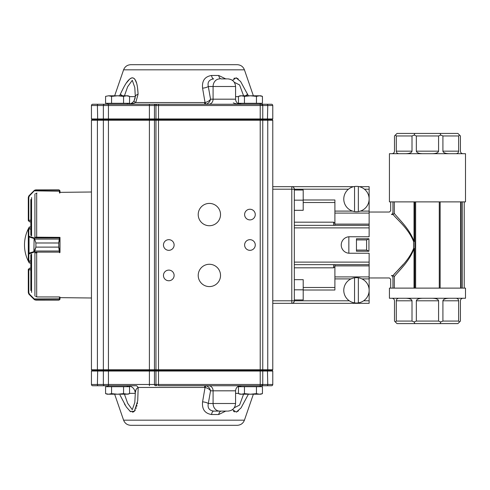 <?xml version="1.0" encoding="UTF-8"?>
<svg xmlns="http://www.w3.org/2000/svg" width="490" height="490" viewBox="0 0 490 490"><rect width="100%" height="100%" fill="white"/><g stroke="black" fill="none" stroke-linecap="round" stroke-linejoin="round"><path stroke-width="0.73" d="M303.2 199.987L334.897 199.987L334.897 213.089L369.135 213.089L369.135 236.756L349.48 236.756A8.244 8.244 0 0 0 341.236 245A8.244 8.244 0 0 0 349.48 253.244L369.135 253.244L369.135 278.902L361.938 278.902M364.462 189.207L369.135 189.207L369.135 213.089M334.897 225.345L334.897 213.089M369.135 189.207L369.135 186.672L359.244 186.672M272.771 300.793L291.789 300.793L291.789 303.328A2.536 2.536 0 0 0 294.325 300.793C294.171 302.33 293.326 303.175 291.789 303.328A2.536 2.536 0 0 0 294.325 300.793L294.325 189.207A2.536 2.536 0 0 0 291.789 186.672L272.771 186.672L272.771 120.234L272.771 303.328L369.135 303.328L369.135 278.902M294.325 225.345L369.135 225.345M294.325 264.655L369.135 264.655M349.278 300.793L291.789 300.793L291.789 186.672L353.664 186.672M350.969 278.902L334.897 278.902L334.897 290.013L303.2 290.013M334.897 264.655L334.897 276.911L369.135 276.911M334.897 287.477L303.2 287.477L334.897 287.477M334.897 278.902L334.897 276.911M303.2 202.523L334.897 202.523L303.2 202.523M394.297 276.617L393.127 275.429C397.519 270.039 408.629 261.133 413.548 248.54L414.026 248.675C409.395 261.562 398.566 271.007 394.297 276.617L394.297 288.114M391.443 275.79L393.127 275.429M391.773 275.429L392.943 276.623L392.943 288.114M392.943 276.623L392.643 276.979M427.464 288.114L389.421 288.114L389.421 298.257L465.5 298.257L465.5 288.114L427.464 288.114M460.625 201.886L460.625 288.114M427.464 201.886L389.421 201.886L389.421 153.707L465.5 153.707L465.5 201.886L427.464 201.886M394.297 201.886L394.297 213.383C398.554 218.987 409.42 228.456 414.026 241.325L414.026 201.886M392.943 201.886L392.943 213.377L391.773 214.571L393.127 214.571L394.297 213.383M392.643 213.021L392.943 213.377M440.143 201.886L440.143 288.114M348.849 253.22L348.849 236.78M356.457 239.929L356.457 238.765L368.939 238.765L368.939 251.235L366.6 250.072L366.6 239.929L356.457 239.929L356.457 251.235L368.939 251.235M414.797 201.886L414.797 241.325L413.548 241.46L414.797 241.325L414.797 248.675L413.548 248.54L413.548 241.46C408.617 228.861 397.568 220.022 393.127 214.571M391.773 214.571L391.443 214.21M403.252 264.404L393.421 275.123M356.457 250.072L366.6 250.072M366.6 239.929L368.939 238.765M391.957 153.707C393.495 153.554 394.34 152.709 394.493 151.171L394.493 135.957L397.029 133.421L457.893 133.421L460.429 135.957L460.429 151.171C460.582 152.709 461.427 153.554 462.964 153.707M462.964 298.257C461.427 298.41 460.582 299.255 460.429 300.793L460.429 321.079L457.893 323.614L397.029 323.614L394.493 321.079L394.493 300.793C394.34 299.255 393.495 298.41 391.957 298.257M459.534 321.973L458.634 321.079L458.634 300.793L442.911 300.793L442.911 321.079L458.634 321.079M442.911 321.079L440.743 321.973L440.069 323.614M414.859 323.614L414.179 321.973L412.01 321.079L412.01 300.793L396.288 300.793L396.288 321.079L412.01 321.079M396.288 321.079L395.393 321.973M440.743 321.973L438.581 321.079L438.581 300.793L416.341 300.793L416.341 321.079L438.581 321.079M416.341 321.079L414.179 321.973M432.456 153.707C436.167 153.554 438.213 152.709 438.581 151.171L438.581 135.957L440.743 135.056L440.069 133.421M440.743 135.056L442.911 135.957L442.911 151.171C443.279 152.709 445.318 153.554 449.03 153.707M456.098 153.707C457.636 153.554 458.481 152.709 458.634 151.171L458.634 135.957L442.911 135.957M458.634 135.957L459.534 135.056M405.892 153.707C409.603 153.554 411.643 152.709 412.01 151.171L412.01 135.957L414.179 135.056L414.859 133.421M414.179 135.056L416.341 135.957L416.341 151.171C416.714 152.709 418.754 153.554 422.466 153.707M438.581 135.957L416.341 135.957M395.393 135.056L396.288 135.957L396.288 151.171C396.441 152.709 397.286 153.554 398.823 153.707M412.01 135.957L396.288 135.957M456.098 298.257C457.636 298.41 458.481 299.255 458.634 300.793M432.456 298.257C436.167 298.41 438.213 299.255 438.581 300.793M442.911 300.793C443.279 299.255 445.318 298.41 449.03 298.257M405.892 298.257C409.603 298.41 411.643 299.255 412.01 300.793M416.341 300.793C416.714 299.255 418.754 298.41 422.466 298.257M396.288 300.793C396.441 299.255 397.286 298.41 398.823 298.257M272.005 119.468L272.771 120.234L262.75 120.234L262.75 369.766L272.771 369.766L272.771 303.328L369.135 303.328M334.897 223.446L333.629 222.178L333.629 225.345M333.629 264.655L333.629 267.822L294.325 267.822M294.325 299.947L303.2 299.947L303.2 289.811L294.325 289.811L294.325 299.947M294.325 289.811L294.325 279.668L303.2 279.668L303.2 289.811M262.75 105.522L261.482 104.254A1.268 1.268 0 0 1 262.75 105.522L108.437 105.522L108.437 104.254L92.714 104.254L158.497 104.254L149.407 104.254L149.407 118.966L272.771 118.966L272.771 105.522A1.268 1.268 0 0 0 271.503 104.254L260.214 104.254L271.503 104.254A1.268 1.268 0 0 1 272.771 105.522L262.75 105.522L262.75 118.966L262.242 119.468L91.955 119.468L91.446 118.966L149.407 118.966L149.407 120.234L103.365 120.234L103.365 369.766L262.75 369.766L261.985 370.532L262.75 369.766L262.75 120.234L149.407 120.234L149.407 370.532L272.262 370.532L272.771 371.034L91.446 371.034L91.446 384.479L91.446 371.034L91.955 370.532L149.407 370.532L149.407 384.479L154.466 384.479L154.466 371.034L154.975 370.532M211.558 75.472A5.072 2.242 90 0 0 213.677 78.896C209.138 79.601 207.35 82.136 208.305 86.503A12594.415 6297.204 90 0 1 210.547 99.182C209.365 100.891 207.527 101.994 205.041 102.49A2.536 0.9 -102.9 0 0 206.21 104.143L205.224 104.254A2.536 0.729 90 0 1 204.538 102.545L205.041 102.49L202.578 88.157C201.837 80.789 204.832 76.562 211.558 75.472L218.693 75.472A5.072 2.824 -90 0 0 221.364 78.896L227.366 78.896M130.787 64.692L237.234 64.692C240.725 64.876 243.12 66.585 244.43 69.825L123.59 69.825C124.901 66.585 127.296 64.876 130.787 64.692M122.616 95.789A7.607 1.225 -156 0 1 120.356 94.172L119.67 95.789L120.356 94.172C123.578 87.606 127.443 78.731 132.41 77.812C137.059 78.737 137.629 87.624 138.107 94.172L135.914 101.994M127.645 104.254C130.426 104.278 132.557 103.139 134.046 100.848A7.607 0.851 33.3 0 0 134.046 100.848A7.607 0.851 33.3 0 0 135.546 102.545C133.249 103.617 130.616 104.186 127.645 104.254C130.322 104.211 132.459 103.072 134.058 100.836L135.307 96.646A7.607 3.289 -1.1 0 1 138.107 94.172L137.525 87.753M137.084 85.211L136.924 84.464M136.563 83.073L134.964 79.417M134.646 79L134.058 78.418M133.311 77.984L131.896 77.861M131.449 77.984L130.536 78.424M129.734 79L126.304 83.061M125.422 84.433L124.895 85.303M123.639 87.538L121.52 91.704M218.693 75.472L225.743 78.896M232.481 80.385L236.088 77.855L240.578 81.469L248.35 95.789M245.41 95.789A7.607 1.225 -24 0 0 247.664 94.172L247.634 94.098M238.226 78.951L237.521 78.443M236.793 78.069L235.929 77.83M234.52 78.069L233.889 78.48M227.366 411.104L213.677 411.104A5.072 2.242 -90 0 0 211.558 414.528C204.832 413.438 201.843 409.211 202.578 401.843L205.041 387.51L204.538 387.455A2.536 0.729 90 0 1 205.224 385.746L206.21 385.857A2.536 0.9 -77.1 0 0 205.041 387.51C207.699 388.111 209.536 389.213 210.547 390.818A12594.415 6297.204 90 0 1 208.305 403.497C207.411 407.907 209.206 410.442 213.677 411.104M184.013 425.308L130.787 425.308C127.296 425.124 124.901 423.415 123.59 420.175L244.43 420.175C243.12 423.415 240.725 425.124 237.234 425.308L184.013 425.308M209.371 203.411A11.16 11.16 0 0 0 199.706 220.145A11.16 11.16 0 0 0 219.036 220.145A11.16 11.16 0 0 0 209.371 203.411M209.371 264.275A11.16 11.16 0 0 0 199.706 281.009A11.16 11.16 0 0 0 219.036 281.009A11.16 11.16 0 0 0 209.371 264.275M168.793 239.677A5.323 5.323 0 0 0 164.181 247.664A5.323 5.323 0 0 0 173.405 247.664A5.323 5.323 0 0 0 168.793 239.677M249.943 239.677A5.323 5.323 0 0 0 245.331 247.664A5.323 5.323 0 0 0 254.555 247.664A5.323 5.323 0 0 0 249.943 239.677M168.793 270.106A5.323 5.323 0 0 0 164.181 278.093A5.323 5.323 0 0 0 173.405 278.093A5.323 5.323 0 0 0 168.793 270.106M249.943 209.242A5.323 5.323 0 0 0 245.331 217.229A5.323 5.323 0 0 0 254.555 217.229A5.323 5.323 0 0 0 249.943 209.242M233.467 411.104L234.477 411.912M236.443 412.059L238.52 410.804M248.399 394.211L241.031 407.925L236.345 412.084L232.481 409.615M225.743 411.104L218.693 414.528L211.558 414.528M124.448 394.211L127.657 403.282L132.263 409.689L134.805 402.492L135.307 393.354C134.848 388.735 132.318 386.2 127.706 385.746L136.655 385.746L138.186 387.455L137.721 400.716L134.358 411.306L130.236 411.38L126.291 406.927L120.007 395.069M124.405 403.84L125.299 405.365M129.574 410.865L130.934 411.796M132.41 412.188L133.746 411.796M134.756 410.865L135.301 410.05M136.097 408.341L136.281 407.821M136.716 406.382L136.949 405.42M137.267 403.864L137.445 402.798M91.446 148.887L91.446 138.235M91.446 369.766L92.212 370.532L91.446 369.766L91.446 120.234L91.446 369.766L103.365 369.766L104.131 370.532M127.706 385.746L92.714 385.746L108.278 385.746L107.322 386.702L108.278 385.746M262.75 384.479L261.482 385.746A1.268 1.268 0 0 0 262.75 384.479L272.771 384.479A1.268 1.268 0 0 1 271.503 385.746L158.497 385.746L158.497 104.254L260.214 104.254L260.214 384.479L262.75 384.479L262.75 371.034L262.242 370.532L262.75 371.034M233.289 102.9L234.673 103.39M234.937 103.47L235.641 103.66M236.468 103.849L237.276 104.003M237.558 104.045L238.091 104.119M238.667 104.18L239.592 104.241M133.06 103.476L133.366 103.384M272.771 303.328L272.771 369.766L272.005 370.532M104.131 119.468L103.365 120.234L91.446 120.234L92.212 119.468L91.446 120.234M261.985 119.468L262.75 120.234L261.985 119.468L260.214 119.468M271.503 385.746A1.268 1.268 0 0 0 272.771 384.479L272.771 371.034L272.262 370.532M92.714 385.746A1.268 1.268 0 0 1 91.446 384.479L103.365 384.479L103.365 371.034L103.874 370.532M234.263 407.754L239.592 405.071L243.573 394.211M129.562 393.354L135.307 393.354C135.099 390.769 136.061 388.809 138.186 387.455L204.538 387.455M135.559 391.847L135.901 389.979M206.21 385.857C208.52 386.592 209.965 388.245 210.547 390.818L213.089 390.818A5.072 4.392 90 0 0 208.697 385.746M219.679 411.104A7.607 6.591 -90 0 1 213.089 403.497L208.305 403.497A5.072 1.47 10.1 0 0 202.578 401.843M221.364 411.104A5.072 2.824 -90 0 0 218.693 414.528M103.365 384.479A1.268 1.268 0 0 0 104.633 385.746A1.268 1.268 0 0 1 103.365 384.479L108.437 384.479L108.437 105.522L103.365 105.522L103.365 118.966L103.874 119.468M98.08 104.254A1.268 0.674 90 0 0 97.406 105.522L103.365 105.522A1.268 1.268 0 0 1 104.633 104.254A1.268 1.268 0 0 0 103.365 105.522L103.365 118.966M92.714 104.254A1.268 1.268 0 0 0 91.446 105.522L91.446 118.966L91.955 119.468M97.675 119.468L97.406 105.522L91.446 105.522L91.446 118.966M272.262 119.468L272.771 118.966L272.262 119.468L262.242 119.468L262.75 118.966M240.376 104.254C237.754 104.199 235.408 103.758 233.344 102.925M129.562 96.646L135.307 96.646L134.805 87.508L132.282 80.317L127.645 86.736L124.448 95.789M243.573 95.789L239.616 84.984L234.263 82.247M227.96 78.896C232.579 79.349 235.114 81.885 235.568 86.503L208.305 86.503A5.072 1.47 -10.1 0 1 202.578 88.157M219.679 78.896A7.607 6.591 90 0 0 213.089 86.503L213.089 99.182L210.547 99.182C209.965 101.755 208.52 103.408 206.21 104.143M244.455 386.702L262.444 386.702L262.444 393.629L259.443 394.211L256.448 393.629L250.451 394.211L244.455 393.629L241.46 394.211L238.459 393.629L238.459 386.702L244.455 386.702L244.455 393.629M256.448 386.702L256.448 393.629M238.459 393.629L240.069 394.211L260.839 394.211L262.444 393.629M105.577 96.371L108.578 95.789L105.577 96.371L105.577 103.298L129.562 103.298L129.562 96.371L126.561 95.789L127.951 95.789L129.562 96.371L126.561 95.789L123.566 96.371L117.569 95.789L108.578 95.789L111.573 96.371L117.569 95.789L126.561 95.789M123.566 103.298L123.566 96.371M111.573 103.298L111.573 96.371M238.459 96.371L240.069 95.789L259.443 95.789L262.444 96.371L259.443 95.789L256.448 96.371L250.451 95.789L244.455 96.371L241.46 95.789L238.459 96.371L238.459 103.298L244.455 103.298L244.455 96.371M244.455 103.298L262.444 103.298L262.444 96.371L260.839 95.789L262.444 96.371M256.448 103.298L256.448 96.371M259.443 95.789L260.839 95.789M111.573 386.702L129.562 386.702L129.562 393.629L126.561 394.211L129.562 393.629L127.951 394.211L123.566 393.629L117.569 394.211L111.573 393.629L108.578 394.211L105.577 393.629L105.577 386.702L111.573 386.702L111.573 393.629M123.566 386.702L123.566 393.629M107.181 394.211L105.577 393.629L107.181 394.211L126.561 394.211M29.32 228.946L29.32 226.993A36.052 36.052 0 0 0 29.32 263.007L29.32 261.023M30.839 226.993L29.32 226.993M28.304 269.727L28.304 292.53L28.304 269.439L29.572 268.171L28.812 269.812L30.839 269.812M28.304 292.53L29.045 294.319L34.116 299.39L34.612 299.77L33.89 299.133L34.251 298.925L34.87 299.813L35.911 300.113L34.612 299.745L35.911 300.125L58.733 300.113L59.333 299.813L59.498 296.952L36.964 296.952L35.709 296.432M59.498 297.087L60.001 297.093L60.001 298.839L60.001 297.644L91.446 298M60.001 298.863L59.725 299.629L58.733 300.113L59.725 299.653L60.001 298.863M28.739 293.945L28.304 292.493L28.812 292.64L29.406 294.074L34.251 298.925L60.001 298.778M59.725 299.629A0.508 0.502 -142 0 1 59.333 299.813L34.87 299.813A0.508 0.496 -58.7 0 1 34.612 299.745A0.508 0.496 -59.6 0 0 34.612 299.776L35.899 300.125L58.733 300.113M58.916 300.107L59.725 299.653A0.508 0.502 -141 0 0 59.725 299.653L59.884 299.402M60.001 298.839L59.498 299.023M34.612 299.776L34.116 299.39L34.478 299.304M33.89 299.133L29.045 294.288L29.406 294.074M59.498 252.73L58.733 247.113L35.911 247.113L34.478 251.946L28.812 254.041L28.843 260.968M28.843 229.002L30.839 229.002M35.709 252.889L36.964 252.754M34.478 251.946A0.508 0.319 -126.1 0 1 34.116 251.535L35.911 247.095L35.911 242.997L34.612 239.089L33.89 238.44A0.508 0.349 -72.9 0 1 34.251 237.956L35.911 242.979L58.733 242.979L59.498 237.35L35.709 237.191M30.839 261.023L28.812 261.023A0.508 0.508 0 0 1 28.304 260.515L28.304 229.455A0.508 0.508 0 0 1 28.812 228.946L30.839 228.946M28.812 261.023L28.304 260.515L28.304 253.557L29.045 253.122L29.045 236.952L28.304 236.511L28.304 229.455L28.812 228.946M35.911 247.113L58.733 247.095L60.001 252.246A0.508 0.484 0 0 1 59.835 252.607A0.508 0.508 0 0 0 60.001 252.246M59.7 237.393A0.508 0.484 180 0 1 60.001 237.834L58.733 242.997L35.911 242.979M59.498 252.099A0.508 0.472 0 0 0 60.001 251.627L60.001 238.465A0.508 0.472 180 0 0 59.498 237.993M34.612 251.009L59.725 251.009M60.001 251.652A0.508 0.484 0 0 1 59.498 252.136L34.251 252.136A0.508 0.349 -106.9 0 1 33.89 251.652L34.116 238.557A0.508 0.319 -53.7 0 1 34.478 238.146M29.406 253.606A0.508 0.349 -106.9 0 1 29.045 253.122L33.89 251.652M28.812 254.041A0.508 0.484 180 0 1 28.304 253.557M59.725 239.089L34.612 239.089M33.89 238.44L29.045 236.952A0.508 0.349 -72.9 0 1 29.406 236.468L34.251 237.956L59.498 237.956A0.508 0.484 180 0 1 60.001 238.44M28.304 236.511A0.508 0.484 0 0 1 28.812 236.027L29.406 236.468M34.478 190.696L34.116 190.641L34.612 190.255L35.911 189.887L34.87 190.187L29.406 195.927L28.812 197.36L28.812 220.561L29.572 221.829L28.304 220.561L28.304 197.47L28.304 220.273M35.709 193.568L36.964 193.048M59.498 193.048L59.333 190.187L58.733 189.887L59.725 190.371L60.001 191.137M59.498 190.978L60.001 191.161L60.001 192.907L60.001 191.198M60.001 191.094L59.725 190.347A0.508 0.502 -39 0 0 59.725 190.341L58.733 189.875L35.911 189.887L34.116 190.61L29.045 195.682L28.304 197.47M28.812 197.36L28.304 197.507L28.739 196.055M35.709 189.887L34.612 190.224A0.508 0.496 -120.4 0 1 34.619 190.224A0.508 0.496 -120.4 0 0 34.612 190.23A0.508 0.496 -121.3 0 1 34.87 190.187L59.333 190.187A0.508 0.502 -38 0 1 59.725 190.371M60.001 191.222L33.89 190.837M29.406 195.927L29.045 195.712L33.89 190.867M59.498 237.393L59.743 237.393A0.508 0.508 0 0 1 60.001 237.834M60.001 237.393L59.854 252.607M59.498 192.913L60.001 192.907M60.001 297.093L60.001 297.644M30.839 199.51L30.839 235.365M30.839 254.635L30.839 290.49M294.325 200.165L303.2 200.165L303.2 190.022L294.325 190.022L294.325 210.302L303.2 210.302L294.325 210.333M303.2 200.165L303.2 210.302M358.355 302.875A12.679 12.679 0 0 1 343.778 290.337A12.679 12.679 0 0 1 358.355 277.799A12.679 12.679 0 0 1 358.355 302.875L358.355 277.799M354.552 302.875L354.552 277.799M358.355 211.576A12.679 12.679 0 0 1 343.778 199.044A12.679 12.679 0 0 1 358.355 186.506A12.679 12.679 0 0 1 358.355 211.576L358.355 186.506M354.552 211.576L354.552 186.506M369.135 211.098L360.389 211.098M352.518 211.098L334.897 211.098M272.771 189.207L348.451 189.207M334.897 224.114L369.135 224.114M363.629 300.793L369.135 300.793M334.897 265.886L369.135 265.886M294.325 262.119L369.135 262.119M294.325 227.881L369.135 227.881M414.026 288.114L414.026 248.675L414.797 248.675L414.797 288.114M439.279 201.886L439.279 288.114M415.643 201.886L415.643 288.114M462.278 201.886L462.278 288.114M461.078 201.886L461.078 288.114M458.634 151.171L442.911 151.171M438.581 151.171L416.341 151.171M412.01 151.171L396.288 151.171M235.568 86.503L235.568 99.182L213.089 99.182A5.072 4.392 -90 0 1 208.697 104.254M135.546 102.545L204.538 102.545M235.568 403.497L235.568 390.818L213.089 390.818L213.089 403.497L235.568 403.497C235.114 408.115 232.579 410.651 227.96 411.104M267.295 119.468L267.761 120.234L267.761 369.766L267.295 370.532M156.72 119.468L155.961 120.234L155.961 369.766L156.72 370.532M155.226 119.468L154.466 120.234L154.466 369.766L155.226 370.532M97.81 119.468L97.406 120.234L97.406 369.766L97.81 370.532M98.08 385.746A1.268 0.674 90 0 1 97.406 384.479L97.675 370.532M266.989 385.746A1.268 0.766 -90 0 0 267.761 384.479L267.454 370.532M155.734 385.746A1.268 1.268 90 0 1 154.466 384.479L260.214 384.479L260.214 385.746M157.229 385.746A1.268 1.268 90 0 1 155.961 384.479L155.961 371.034L156.469 370.532M108.437 385.746L108.437 384.479L149.407 384.479L149.407 385.746M238.459 393.354L235.568 393.354M155.734 104.254A1.268 1.268 90 0 0 154.466 105.522L154.466 118.966L154.975 119.468M157.229 104.254A1.268 1.268 90 0 0 155.961 105.522L155.961 118.966L156.469 119.468M266.989 104.254A1.268 0.766 -90 0 1 267.761 105.522L267.454 119.468M235.568 96.646L238.459 96.646M29.572 268.171L30.839 268.171L29.572 268.171L28.304 269.439L28.812 269.439M28.304 269.665L28.812 269.812L28.812 292.64M28.304 260.484A0.508 0.484 180 0 0 28.812 260.968L30.839 260.968M28.304 229.485A0.508 0.484 0 0 1 28.812 229.002L28.812 236.027M58.733 247.113L58.733 242.979M29.572 221.829L30.839 221.829L29.572 221.829L28.304 220.561L28.812 220.561M28.304 220.335L30.839 220.188M58.733 189.887L35.911 189.887M31.581 197.562L31.581 235.966M31.581 254.034L31.581 292.438M34.925 252.607L34.925 296.07M34.925 193.93L34.925 237.393M36.689 193.176L36.689 237.344M36.689 252.736L36.689 296.824M369.135 277.965L389.421 277.965L390.689 279.233L390.689 288.114M390.689 201.886L390.689 210.767L389.421 212.035L369.135 212.035M464.232 201.886L464.232 288.114M333.629 222.178L294.325 222.178M334.897 266.554L333.629 267.822M126.861 385.746L127.817 386.702M259.743 104.254L260.698 103.298L259.743 104.254M241.16 104.254L240.204 103.298M108.278 104.254L107.322 103.298L108.278 104.254M126.861 104.254L127.817 103.298M241.16 385.746L240.204 386.702M259.743 385.746L260.698 386.702M235.568 99.182C235.868 102.263 237.558 103.954 240.639 104.254M123.59 69.825L114.654 95.789M244.43 69.825L253.367 95.789M244.43 420.175L253.367 394.211M123.59 420.175L114.654 394.211M235.568 390.818C235.868 387.737 237.558 386.047 240.639 385.746M134.046 100.848L135.203 97.976M30.839 263.007L29.32 263.007M59.725 190.347L58.923 189.893M34.612 190.224L34.116 190.61M60.001 192.356L91.446 192"/></g></svg>
